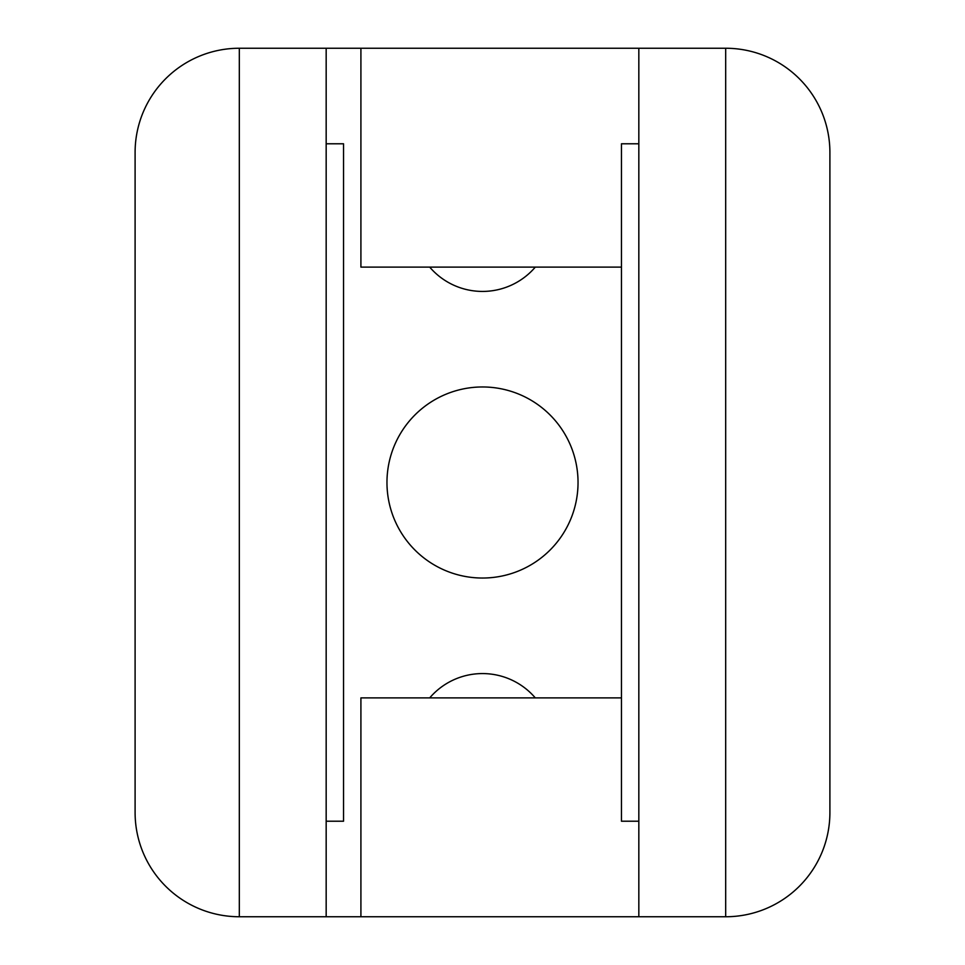 <?xml version="1.0" encoding="UTF-8"?>
<svg xmlns="http://www.w3.org/2000/svg" width="965" height="965" viewBox="0 0 965 965"><rect width="100%" height="100%" fill="white"/><g stroke="black" fill="none" stroke-linecap="round" stroke-linejoin="round"><path stroke-width="1.45" d="M638.83 143.785L621.46 143.785L621.46 821.215L638.83 821.215M135.1 152.47A104.22 104.22 0 0 1 239.32 48.25L326.17 48.25L326.17 916.75L239.32 916.75A104.22 104.22 0 0 1 135.1 812.53L135.1 152.47A104.22 104.22 0 0 1 239.32 48.25L239.32 916.75A104.22 104.22 0 0 1 135.1 812.53M638.83 482.5L638.83 916.75L725.68 916.75L725.68 48.25L638.83 48.25L638.83 482.5M326.17 48.25L638.83 48.25M326.17 916.75L360.91 916.75L360.91 697.888L621.46 697.888M429.702 697.888A69.48 69.48 0 0 1 535.298 697.888M578.035 482.5A95.535 95.535 0 0 1 482.5 578.035A95.535 95.535 0 0 1 386.965 482.5A95.535 95.535 0 0 1 482.5 386.965A95.535 95.535 0 0 1 578.035 482.5M535.298 267.112A69.48 69.48 0 0 1 429.702 267.112M360.91 916.75L638.83 916.75M621.46 267.112L360.91 267.112L360.91 48.25M829.9 409.546L829.9 812.53A104.22 104.22 0 0 1 725.68 916.75A104.22 104.22 0 0 0 829.9 812.53M829.9 152.47A104.22 104.22 0 0 0 725.68 48.25A104.22 104.22 0 0 1 829.9 152.47L829.9 482.5M326.17 821.215L343.54 821.215L343.54 143.785L326.17 143.785"/></g></svg>
